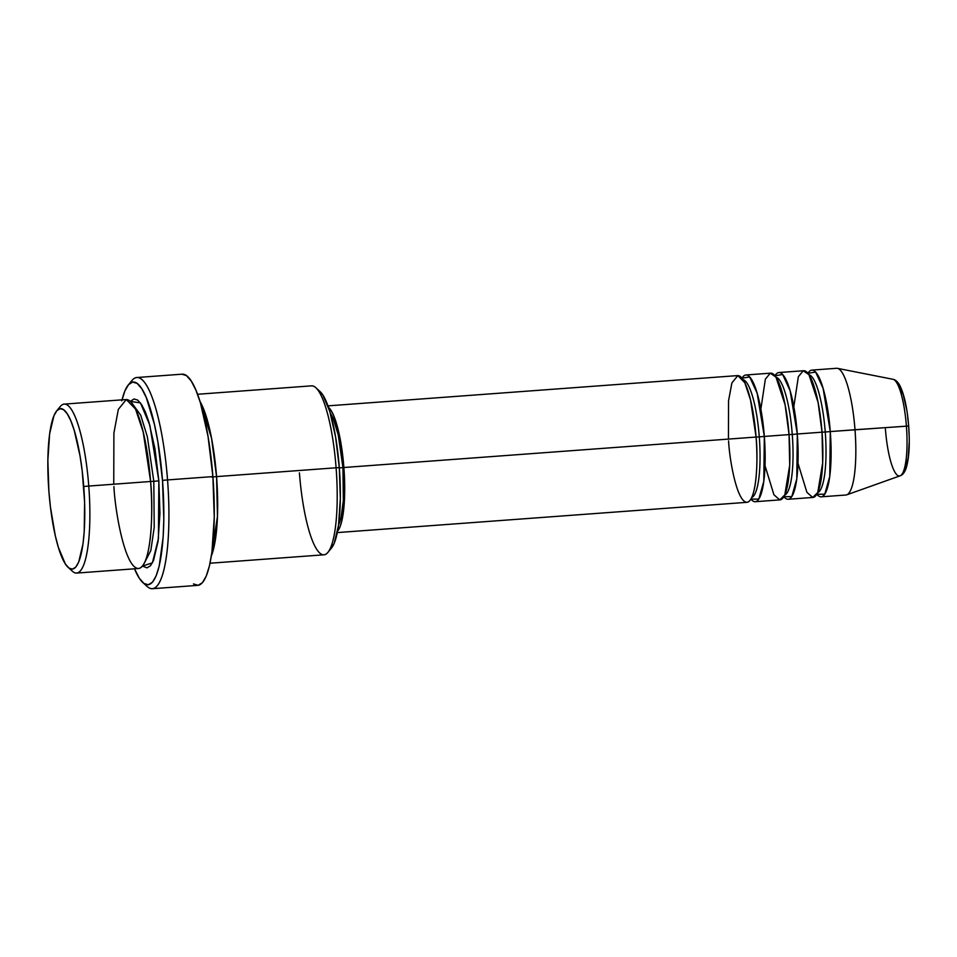 <?xml version="1.0" encoding="UTF-8"?>
<svg xmlns="http://www.w3.org/2000/svg" width="957" height="957" viewBox="0 0 957 957"><rect width="100%" height="100%" fill="white"/><g stroke="black" fill="none" stroke-linecap="round" stroke-linejoin="round"><path stroke-width="1.44" d="M909.054 434.705L908.683 426.032L906.411 426.152A48.484 10.575 85.8 0 1 900.011 475.856A48.484 10.575 85.8 0 1 885.416 429.059M743.015 379.606A59.298 12.931 85.8 0 1 759.284 436.87L755.982 437.074M337.307 532.582L747.01 502.317A63.533 13.865 -94.2 0 0 756.078 437.05L750.539 399.978L744.785 382.728L737.835 375.587L731.878 382.967L728.552 400.768L728.444 439.096M751.735 497.568A59.298 12.931 -94.2 0 0 759.284 436.87L764.332 436.44A63.533 13.865 85.8 0 1 755.252 501.707L779.991 499.877A63.533 13.865 -94.2 0 0 789.058 434.61L764.332 436.44A63.533 13.865 85.8 0 0 745.898 374.988A63.533 13.865 85.8 0 0 741.986 378.182L749.69 376.95L757.143 393.183L764.332 436.44L759.284 436.87A59.298 12.931 -94.2 0 0 749.211 387.166M775.995 377.166A59.298 12.931 85.8 0 1 792.264 434.442L788.963 434.634M755.252 501.707A63.533 13.865 85.8 0 1 750.922 499.123L758.805 499.087L763.806 481.323L764.332 436.44L789.058 434.61L785.111 404.847L775.971 377.13L770.277 373.206L765.373 379.128L760.851 409.141M784.716 495.128A59.298 12.931 -94.2 0 0 792.264 434.442L797.301 434A63.533 13.865 85.8 0 1 788.233 499.267L812.96 497.437A63.533 13.865 -94.2 0 0 822.039 432.181L797.301 434A63.533 13.865 85.8 0 0 778.866 372.548A63.533 13.865 85.8 0 0 774.955 375.742L782.67 374.51L790.123 390.755L797.301 434L792.264 434.442A59.298 12.931 -94.2 0 0 782.192 384.726M808.976 374.725A59.298 12.931 85.8 0 1 825.245 432.002L821.931 432.193M788.233 499.267A63.533 13.865 85.8 0 1 783.891 496.683L791.786 496.647L796.786 478.883L797.301 434L822.039 432.181L818.091 402.418L808.952 374.689L803.258 370.766L798.353 376.687L793.82 406.701M817.685 492.688A59.298 12.931 -94.2 0 0 825.245 432.002L830.281 431.571A63.533 13.865 85.8 0 1 821.202 496.827L845.94 495.008A63.533 13.865 -94.2 0 0 855.008 429.741L908.683 426.032C909.999 444.55 909.126 458.714 906.028 468.523C904.521 472.626 902.547 475.055 900.106 475.82A48.484 10.575 -94.2 0 0 906.411 426.152L830.281 431.571A63.533 13.865 85.8 0 0 811.847 370.12A63.533 13.865 85.8 0 0 807.935 373.302L815.639 372.082L823.092 388.315L830.281 431.571L825.245 432.002A59.298 12.931 -94.2 0 0 815.161 382.298M68.174 567.417L72.397 571.245A84.706 18.482 -94.2 0 0 88.774 486.06L83.726 486.491A80.472 17.549 85.8 0 1 68.174 567.417A80.472 17.549 85.8 0 1 48.891 491.312L50.422 506.923L55.255 535.477L58.353 547.332L65.339 563.948L68.964 568.063L72.481 569.128L75.759 567.118L78.677 562.094L82.996 543.923L84.228 531.47L84.599 502.186L82.194 470.88L80.041 455.975L74.263 430.471L70.854 420.853L67.277 413.855L63.652 409.752L60.135 408.675L56.858 410.685L53.939 415.709L49.62 433.88L47.85 460.425L48.891 491.312A80.472 17.549 85.8 0 1 56.619 410.972A80.472 17.549 85.8 0 1 83.726 486.491L88.774 486.06A84.706 18.482 85.8 0 1 76.668 573.076A84.706 18.482 85.8 0 1 70.244 568.793M327.952 552.356L331.565 547.954A80.472 17.549 -94.2 0 0 339.304 467.602L336.098 467.782A84.706 18.482 85.8 0 1 327.952 552.356A84.706 18.482 85.8 0 1 299.421 472.866M142.868 582.586L147.079 586.414A105.88 23.1 -94.2 0 0 167.547 479.935L162.511 480.366A101.645 22.178 85.8 0 1 142.868 582.586A101.645 22.178 85.8 0 1 134.518 568.805L139.291 578.207L143.861 583.411L148.299 584.763L152.45 582.215L156.135 575.875L159.221 565.982L163.133 537.188L163.826 519.388L162.511 480.366L157.857 441.823L154.472 424.585L146.254 397.466L141.72 388.626L137.15 383.434L132.712 382.082L128.561 384.618L124.877 390.958L121.79 400.851M76.668 573.076L138.502 568.506A84.706 18.482 -94.2 0 0 150.596 481.491L153.802 481.311L154.221 527.343L150.847 550.478L144.232 563.326L150.847 550.478L154.221 527.343L153.802 481.311L158.85 480.881L154.962 448.761L148.873 421.905L145.297 411.797L141.516 404.428L137.712 400.098L134.004 398.973L130.296 401.39L140.44 402.897L149.83 425.195L158.85 480.881L153.802 481.311L147.366 436.847L140.727 415.206L132.449 403.83L140.727 415.206L147.366 436.847L153.802 481.311L150.608 481.515L143.215 432.062L135.535 409.058L126.276 399.548L118.333 409.381L113.895 433.114L113.751 484.206M216.557 476.61L211.509 477.053L216.557 476.61A84.706 18.482 85.8 0 1 211.389 555.838L217.466 516.421L216.557 476.61L336.098 467.782L216.557 476.61L211.533 438.186L199.965 401.366A84.706 18.482 85.8 0 1 216.557 476.61M328.418 407.227A63.533 13.865 85.8 0 1 343.874 467.506L756.078 437.05L343.874 467.506A63.533 13.865 85.8 0 1 337.582 531.159L339.891 527.199L341.816 521.015L344.269 503.011L343.874 467.506L338.85 432.636L333.706 415.685L330.883 410.17L328.024 406.916M342.953 467.638L339.316 467.901L342.953 467.638A59.298 12.931 -94.2 0 0 330.38 413.46L333.467 419.274L338.264 435.088L342.953 467.638L343.324 500.774L341.039 517.57L338.611 524.723A59.298 12.931 -94.2 0 0 342.953 467.638M210.038 563.218L323.992 554.797A84.706 18.482 -94.2 0 0 336.098 467.782A84.706 18.482 -94.2 0 0 311.515 385.85L197.549 394.272M152.426 588.711L197.776 585.361A105.88 23.1 -94.2 0 0 212.897 476.586L167.547 479.935A105.88 23.1 85.8 0 1 152.426 588.711A105.88 23.1 85.8 0 1 144.938 584.081M113.919 486.575C115.091 511.373 125.092 569.212 138.765 568.482C152.247 565.443 153.24 506.086 150.596 481.491L88.774 486.06L150.596 481.491A84.706 18.482 -94.2 0 0 126.025 399.548L64.191 404.117A84.706 18.482 85.8 0 1 88.774 486.06A84.706 18.482 -94.2 0 0 60.231 406.558L56.619 410.972M821.202 496.827A63.533 13.865 85.8 0 1 816.871 494.255L824.755 494.207L829.755 476.442L830.281 431.571L855.008 429.741A63.533 13.865 85.8 0 1 846.754 494.829L900.106 475.82M798.006 463.296L806.895 492.317L812.672 497.449L817.768 492.508L822.685 462.793L822.039 432.181A63.533 13.865 -94.2 0 0 803.605 370.73L778.866 372.548M892.809 379.271A48.484 10.575 85.8 0 1 906.411 426.152A48.484 10.575 -94.2 0 0 892.977 379.295L837.411 368.337A63.533 13.865 85.8 0 1 855.008 429.741A63.533 13.865 -94.2 0 0 836.574 368.289L811.847 370.12M905.789 467.758L908.169 457.733L909.15 443.091M892.977 379.295C895.489 379.702 897.798 381.807 899.891 385.623C904.281 394.583 907.212 408.041 908.683 426.032L907.726 417.443M906.542 409.213L903.36 395.145L899.496 385.982M58.461 409.297A84.706 18.482 85.8 0 1 64.191 404.117M158.85 480.881L159.939 513.395L158.072 541.339L153.527 560.467L150.452 565.754L147.007 567.872L142.461 566.066L152.39 562.872L158.419 538.624L158.85 480.881M130.104 383.195A105.88 23.1 85.8 0 1 136.827 377.525A105.88 23.1 85.8 0 1 167.547 479.935L212.897 476.586A105.88 23.1 -94.2 0 0 182.165 374.175L136.827 377.525M181.854 374.199L186.471 375.611L191.244 381.03L195.958 390.229L200.432 402.873L208.04 436.44L212.897 476.586L214.26 517.223L211.928 552.165L209.463 565.766L206.245 576.078L202.405 582.681L198.087 585.325L193.47 583.914M319.219 390.863L322.844 394.978L329.83 411.582L335.608 437.086L339.304 467.602L340.333 498.489L338.563 525.046L334.244 543.217L331.325 548.229M728.576 440.866C729.449 459.468 736.95 502.844 747.202 502.293C757.31 500.021 758.064 455.496 756.078 437.05A63.533 13.865 -94.2 0 0 737.644 375.599L327.94 405.864M765.026 465.724L773.926 494.757L779.692 499.889L784.8 494.936L789.716 465.234L789.058 434.61A63.533 13.865 -94.2 0 0 770.624 373.158L745.898 374.988M167.547 479.935A105.88 23.1 -94.2 0 0 131.875 380.575L128.262 384.977A101.645 22.178 85.8 0 1 162.511 480.366L167.547 479.935M122.041 399.847A101.645 22.178 85.8 0 1 128.262 384.977M315.786 387.681A84.706 18.482 85.8 0 1 336.098 467.782L339.304 467.602A80.472 17.549 -94.2 0 0 320.009 391.509L315.786 387.681M825.245 432.002A59.298 12.931 85.8 0 1 822.721 484.206M792.264 434.442A59.298 12.931 85.8 0 1 789.752 486.646M759.284 436.87A59.298 12.931 85.8 0 1 756.772 489.075"/></g></svg>
